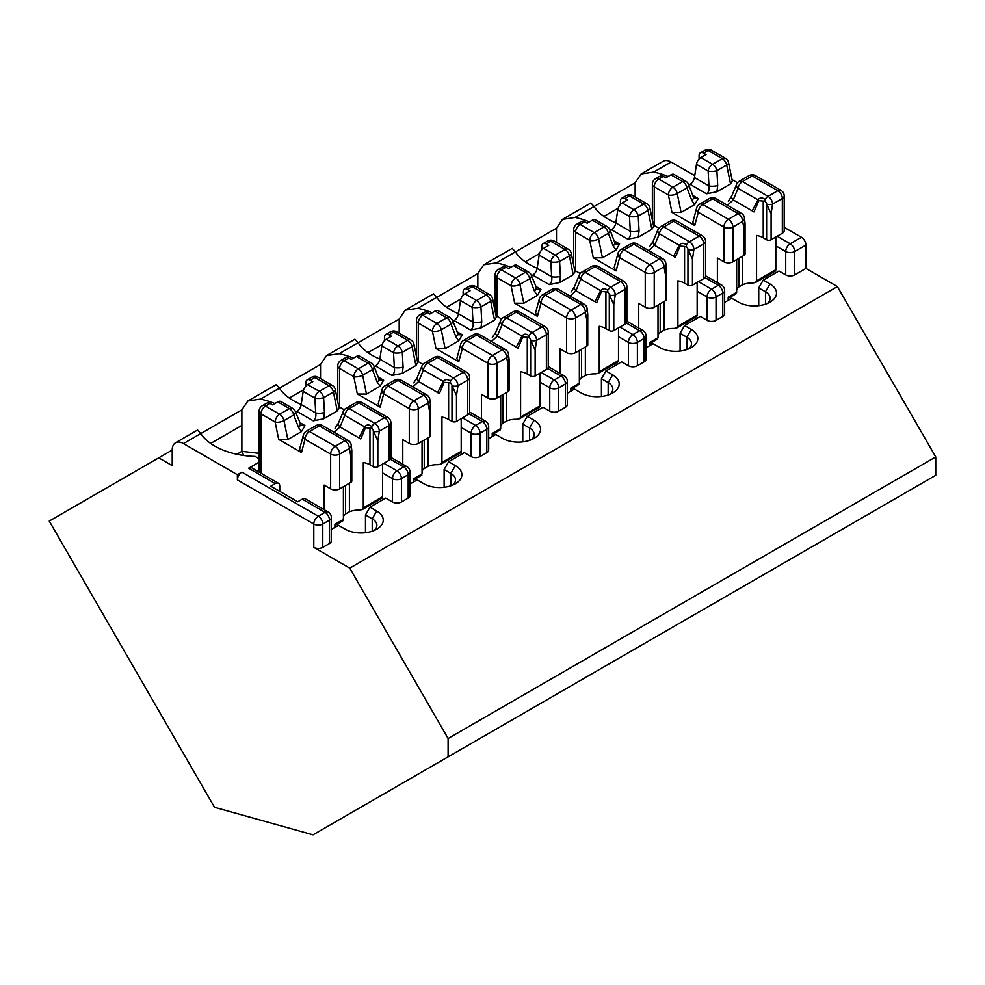 <?xml version="1.0" encoding="UTF-8"?>
<svg xmlns="http://www.w3.org/2000/svg" width="985" height="985" viewBox="0 0 985 985"><rect width="100%" height="100%" fill="white"/><g stroke="black" fill="none" stroke-linecap="round" stroke-linejoin="round"><path stroke-width="1.48" d="M279.752 491.392L279.752 486.208A6.353 3.669 120 0 0 278.447 483.29A6.353 3.669 120 0 0 275.258 483.61L270.764 486.208L297.741 501.771L302.235 499.173A6.353 3.669 -60 0 1 305.412 498.866L328.202 512.028A6.353 3.669 120 0 0 325.025 512.335A6.353 3.669 60 0 1 329.519 520.129L322.785 524.02A6.353 3.669 60 0 0 318.29 516.226L325.025 512.335L302.235 499.173M331.379 529.425L338.508 525.313L345.255 529.204A22.249 12.842 180 0 0 376.713 529.204A22.249 12.842 180 0 0 376.713 511.043L369.966 507.152L365.472 514.933L365.472 532.7M369.966 507.152L385.701 498.065L392.449 501.956L392.449 478.612L382.549 472.898M158.733 457.853L172.215 450.059L172.215 465.634L158.733 457.853L49.25 521.065L214.508 807.294L313.045 834.824L935.75 475.299L935.75 456.954L837.385 286.586L805.927 268.425L805.927 245.068A6.353 3.669 60 0 0 801.433 237.286L784.195 227.338M274.815 403.542A61.242 35.361 0 0 0 260.496 399.097L247.875 401.006L276.28 384.606L279.445 388.152A61.242 35.361 0 0 0 301.225 404.49M237.385 474.721L241.879 472.123A6.353 3.669 120 0 0 237.385 479.904L237.385 474.721L183.456 443.582L200.792 433.56A61.242 35.361 0 0 0 255.14 456.424L259.117 458.714M259.117 462.162L248.626 468.232A6.353 3.669 -60 0 1 251.803 467.912L278.447 483.29M247.875 401.006L241.879 409.846L200.792 433.56L197.616 430.014L175.502 442.794A15.895 9.173 60 0 1 183.456 443.582M401.437 501.956L408.172 498.065L408.172 474.721L401.437 478.612L401.437 501.956A6.353 3.669 180 0 1 392.449 501.956M935.75 456.954L448.101 738.491L349.749 568.123L313.796 547.365A6.353 3.669 180 0 0 322.785 547.365L329.519 543.474L329.519 520.129A6.353 3.669 180 0 0 331.379 517.531A6.353 6.353 0 0 0 328.202 512.028M413.811 776.636L391.685 789.416M492.463 731.227L470.337 744.007M571.115 685.819L548.99 698.599M649.768 640.41L627.654 653.19M728.42 595.002L706.307 607.782M807.072 549.593L784.959 562.373M747.406 584.043L916.838 486.221M668.753 629.452L838.186 531.629M590.101 674.86L759.534 577.038M511.449 720.281L680.881 622.446M432.797 765.69L602.229 667.855M354.144 811.098L523.577 713.263M260.496 399.097L320.531 364.438L326.527 355.597L354.932 339.197L358.097 342.743L399.184 319.029L405.18 310.189L433.585 293.789L436.749 297.335L477.836 273.621L483.832 264.78L512.237 248.38M512.225 248.38L515.401 251.926L556.488 228.212L562.484 219.372L590.889 202.972L594.053 206.518L635.14 182.791L641.136 173.963L663.151 161.257A15.895 9.173 60 0 1 671.093 162.032L694.745 175.687M410.031 484.017L417.16 479.904L423.907 483.795A22.249 12.842 180 0 0 455.365 483.795A22.249 12.842 180 0 0 455.365 465.634L448.618 461.743L444.124 469.525L444.124 487.292M448.618 461.743L464.354 452.657L471.101 456.548L471.101 433.203L461.202 427.49M210.642 443.447L241.879 425.409L241.879 409.846M353.467 358.134A61.242 35.361 0 0 0 339.148 353.689L358.097 342.743A61.242 35.361 0 0 0 379.878 359.082M339.148 353.689L326.527 355.597M480.089 456.548L486.824 452.657L486.824 429.3L480.089 433.203L480.089 456.548A6.353 3.669 180 0 1 471.101 456.548M488.683 438.608L495.812 434.496L502.559 438.387A22.249 12.842 180 0 0 534.018 438.387A22.249 12.842 180 0 0 534.018 420.226L527.27 416.335L522.776 424.116L522.776 441.883M527.27 416.335L543.006 407.248L549.753 411.139L549.753 387.782L539.854 382.082M320.531 378.634L320.531 364.438M432.119 312.725A61.242 35.361 0 0 0 417.8 308.28L436.749 297.335A61.242 35.361 0 0 0 458.53 313.673M417.8 308.28L405.18 310.189M558.741 411.139L565.476 407.248L565.476 383.891L558.741 387.782L558.741 411.139A6.353 3.669 180 0 1 549.753 411.139M567.335 393.2L574.464 389.087L581.212 392.978A22.249 12.842 180 0 0 612.67 392.978A22.249 12.842 180 0 0 612.67 374.817L605.923 370.926L601.429 378.708L601.429 396.475M605.923 370.926L621.658 361.84L628.405 365.731L628.405 342.374L618.506 336.673M399.184 333.225L399.184 319.029M510.772 267.317A61.242 35.361 0 0 0 496.452 262.872L515.401 251.926A61.242 35.361 0 0 0 537.182 268.265M496.452 262.872L483.832 264.78M637.393 365.731L644.128 361.84L644.128 338.483L637.393 342.374L637.393 365.731A6.353 3.669 180 0 1 628.405 365.731M645.988 347.791L653.117 343.679L659.864 347.57A22.249 12.842 180 0 0 691.322 347.57A22.249 12.842 180 0 0 691.322 329.409L684.575 325.518L680.081 333.299L680.081 351.066M684.575 325.518L700.31 316.431L707.058 320.322L707.058 296.965L697.158 291.264M477.836 287.817L477.836 273.621M589.424 221.908A61.242 35.361 0 0 0 575.105 217.463L594.053 206.518A61.242 35.361 0 0 0 615.834 222.856M575.105 217.463L562.484 219.372M716.046 320.322L722.781 316.431L722.781 293.074L716.046 296.965L716.046 320.322A6.353 3.669 180 0 1 707.058 320.322M724.64 302.383L731.769 298.27L738.516 302.161A22.249 12.842 180 0 0 769.975 302.161A22.249 12.842 180 0 0 769.975 284L763.227 280.109L758.733 287.891L758.733 305.658M763.227 280.109L778.963 271.023L785.71 274.913L785.71 251.557L775.811 245.856M556.488 242.408L556.488 228.212M668.076 176.5A61.242 35.361 0 0 0 653.757 172.055L641.136 173.963M785.71 274.913A6.353 3.669 180 0 0 794.698 274.913L805.927 268.425M331.379 517.531L331.379 540.888A6.353 3.669 180 0 1 329.519 543.474M349.749 568.123L837.385 286.586M698.513 281.661L711.552 289.184A6.353 3.669 60 0 1 716.046 296.965A6.353 3.669 0 0 1 707.058 296.965A6.353 3.669 -60 0 1 711.552 289.184L718.287 285.293A6.353 3.669 60 0 1 722.781 293.074A6.353 3.669 180 0 0 724.64 290.476L724.64 313.833A6.353 3.669 180 0 1 722.781 316.431M619.861 327.069L632.899 334.592A6.353 3.669 60 0 1 637.393 342.374A6.353 3.669 0 0 1 628.405 342.374A6.353 3.669 -60 0 1 632.899 334.592L639.634 330.701A6.353 3.669 60 0 1 644.128 338.483A6.353 3.669 180 0 0 645.988 335.897L645.988 359.242A6.353 3.669 180 0 1 644.128 361.84M541.208 372.478L554.247 380.001A6.353 3.669 60 0 1 558.741 387.782A6.353 3.669 0 0 1 549.753 387.782A6.353 3.669 -60 0 1 554.247 380.001L560.982 376.11A6.353 3.669 60 0 1 565.476 383.891A6.353 3.669 180 0 0 567.335 381.306L567.335 404.65A6.353 3.669 180 0 1 565.476 407.248M462.556 417.886L475.595 425.409A6.353 3.669 60 0 1 480.089 433.203A6.353 3.669 0 0 1 471.101 433.203A6.353 3.669 -60 0 1 475.595 425.409L482.33 421.518A6.353 3.669 60 0 1 486.824 429.3A6.353 3.669 180 0 0 488.683 426.714L488.683 450.059A6.353 3.669 180 0 1 486.824 452.657M383.904 463.295L396.943 470.818A6.353 3.669 60 0 1 401.437 478.612A6.353 3.669 0 0 1 392.449 478.612A6.353 3.669 -60 0 1 396.943 470.818L403.678 466.927A6.353 3.669 60 0 1 408.172 474.721A6.353 3.669 180 0 0 410.031 472.123L410.031 495.48A6.353 3.669 180 0 1 408.172 498.065M635.14 197L635.14 182.791M289.295 398.038L303.602 389.777M367.947 352.63L382.254 344.368M446.599 307.221L460.906 298.96M525.251 261.813L539.558 253.551M603.904 216.404L618.211 208.143M172.215 450.059A15.895 9.173 60 0 1 175.502 442.794M448.101 738.491L448.101 756.837M765.48 304.168L765.48 291.782A15.895 9.173 180 0 1 770.135 298.27A15.895 9.173 180 0 1 767.352 303.454M769.975 284L765.48 291.782L758.733 287.891M686.828 349.577L686.828 337.19A15.895 9.173 180 0 1 691.482 343.679A15.895 9.173 180 0 1 688.7 348.862M691.322 329.409L686.828 337.19L680.081 333.299M608.176 394.985L608.176 382.599A15.895 9.173 180 0 1 612.83 389.087A15.895 9.173 180 0 1 610.047 394.271M612.67 374.817L608.176 382.599L601.429 378.708M529.524 440.394L529.524 428.007A15.895 9.173 180 0 1 534.178 434.496A15.895 9.173 180 0 1 531.395 439.679M534.018 420.226L529.524 428.007L522.776 424.116M450.871 485.802L450.871 473.416A15.895 9.173 180 0 1 455.526 479.904A15.895 9.173 180 0 1 452.743 485.1M455.365 465.634L450.871 473.416L444.124 469.525M372.219 531.211L372.219 518.824A15.895 9.173 180 0 1 376.873 525.313A15.895 9.173 180 0 1 374.091 530.509M376.713 511.043L372.219 518.824L365.472 514.933M241.879 425.409L241.879 451.364L236.856 454.27M243.763 455.476L241.879 451.364L259.117 453.334M782.336 233.26A6.353 3.669 0 0 0 784.195 230.675L784.195 195.904A6.353 3.669 0 0 1 782.336 198.49A6.353 3.669 -120 0 0 777.842 190.708A6.353 3.669 -60 0 1 781.019 190.4L755.396 175.601A6.353 3.669 -60 0 0 752.22 175.921A6.353 3.669 -120 0 0 749.043 175.601L739.267 181.252A6.353 3.669 -120 0 1 742.444 181.56L752.22 175.921L777.842 190.708L768.066 196.36A6.353 3.669 -120 0 1 772.56 204.141L782.336 198.49L782.336 233.26L771.095 239.749L771.095 213.831L772.56 204.141A6.353 2.918 -171.4 0 1 766.822 204.277L766.601 203.612A3.595 2.068 60 0 0 765.148 201.359L765.025 199.475C762.255 197.32 759.891 197.431 757.933 199.82A3.177 2.155 37.9 0 0 758.758 200.681L754.005 211.91A3.177 1.859 21.5 0 1 752.232 210.888L757.933 199.82L738.036 188.332A6.353 3.755 22.4 0 1 736.571 184.33L731.781 195.929A6.353 3.755 22.4 0 0 733.246 199.93L727.41 205.237M738.849 258.365L738.849 286.918L742.665 284.714A15.895 9.173 0 0 1 752.749 283.04L755.458 282.486L756.554 280.848L756.554 235.44A15.895 9.173 0 0 1 763.227 237.804L766.601 239.749A3.177 1.835 0 0 0 771.095 239.749M694.708 204.584L691.802 200.448L687.013 187.913A6.353 3.214 -20.9 0 0 688.601 184.49L693.391 197.012L694.437 198.453L698.242 198.564L694.708 204.584L681.091 212.44L671.955 212.354L694.733 225.503L698.291 212.243L723.901 227.042L723.901 261.813A6.353 3.669 0 0 0 732.889 261.813L744.131 255.324A3.177 1.835 0 0 0 745.066 254.019L745.066 222.967M723.901 261.813L717.388 258.045L717.388 282.621M775.811 237.028L775.811 269.73A3.177 1.835 -120 0 1 775.158 271.183L755.483 282.535M655.554 178.716L660.172 176.056A6.353 3.669 60 0 1 663.348 176.377L665.811 177.805L670.982 174.813A6.353 3.669 -60 0 1 674.159 174.505L685.843 181.252A6.353 3.669 120 0 0 682.667 181.56L672.89 187.212L658.731 179.036A6.353 3.669 -120 0 0 655.554 178.716A6.353 6.353 0 0 0 652.378 184.22A6.353 3.669 180 0 0 654.237 186.818L668.396 194.993L671.955 212.354M699.079 159.028L699.079 155.741A6.353 3.669 60 0 1 700.397 152.835A6.353 3.669 60 0 1 703.573 153.155L706.036 154.583L700.877 157.563L712.561 164.31A6.353 3.669 120 0 0 708.141 171.07L708.954 185.906C709.557 189.563 708.744 192.198 706.491 193.799L716.92 191.755L730.538 183.9L732.311 180.908L728.555 162.587A6.353 2.598 168.4 0 1 726.671 165.024L730.538 183.9M732.04 179.578L737.519 182.742M688.811 185.02L690.054 184.306L706.491 193.799M694.733 225.503L692.837 222.216L696.641 208.007A6.353 4.494 15 0 0 698.291 212.243A6.353 3.669 120 0 1 702.785 204.461A6.353 3.669 -120 0 0 699.609 204.154A6.353 6.353 0 0 0 696.641 208.007M690.054 184.306A6.353 3.669 -60 0 0 694.462 177.546L696.457 164.323A6.353 3.669 -60 0 1 700.877 157.563M728.555 162.587A6.353 6.353 0 0 0 725.514 158.351L711.355 150.176A6.353 3.669 120 0 0 708.178 150.496L722.337 158.659A6.353 3.669 -120 0 1 726.671 165.024L716.895 170.664L717.708 185.488L716.92 191.755M736.657 259.634L736.657 292.336L728.174 297.224L728.174 300.339M730.648 298.911L730.648 296.879M738.418 211.603L715.738 198.502A6.353 3.669 120 0 0 712.561 198.822L702.785 204.461L728.395 219.249A6.353 3.669 -120 0 1 732.889 227.042L742.665 221.391A6.353 4.297 -10.3 0 0 744.438 217.685A6.353 4.297 -10.3 0 0 744.328 217.266L744.131 216.589A3.595 2.068 -120 0 0 742.678 214.336L738.159 211.307M766.822 204.277L771.095 213.831M741.803 213.573A6.353 6.353 0 0 1 744.438 217.697L745.005 222.967L744.131 229.406L744.131 255.324M742.678 214.336L741.212 213.228A6.353 3.669 120 0 0 738.171 213.61L728.395 219.249A6.353 3.669 120 0 0 723.901 227.042A6.353 3.669 180 0 0 732.889 227.042L732.889 261.813M691.802 200.448A6.353 3.214 -20.9 0 0 693.403 197.037M725.514 158.351A6.353 3.669 120 0 0 722.337 158.659L712.561 164.31A6.353 3.669 -120 0 1 716.895 170.664A6.353 1.884 176.9 0 1 708.141 171.07L696.457 164.323M717.708 185.488A6.353 1.884 176.9 0 1 708.954 185.906L694.462 177.546M742.665 284.714L742.665 256.162M763.227 237.804L763.227 201.063L758.758 200.681M738.849 286.918A15.895 9.173 0 0 0 736.657 289.479M736.657 292.336L735.967 292.73M765.148 201.359L763.227 201.063M546.38 369.498A6.353 3.669 0 0 0 548.239 366.9L548.239 332.13A6.353 3.669 0 0 1 546.38 334.728A6.353 3.669 -120 0 0 541.885 326.934A6.353 3.669 -60 0 1 545.062 326.626L519.44 311.839A6.353 3.669 -60 0 0 516.263 312.147A6.353 3.669 -120 0 0 513.087 311.839L503.31 317.478A6.353 3.669 -120 0 1 506.487 317.798L516.263 312.147L541.885 326.934L532.109 332.585A6.353 3.669 -120 0 1 536.603 340.367L546.38 334.728L546.38 369.498L535.138 375.987L535.138 350.069L536.603 340.367A6.353 2.918 -171.4 0 1 530.866 340.514L530.644 339.837A3.595 2.068 60 0 0 529.191 337.584L529.068 335.713C526.298 333.546 523.934 333.669 521.976 336.045A3.177 2.155 37.9 0 0 522.801 336.907L518.048 348.148A3.177 1.859 21.5 0 1 516.275 347.114L521.976 336.045L502.079 324.558A6.353 3.755 22.4 0 1 500.614 320.556L495.824 332.154L492.34 337.436M502.892 394.603L502.892 423.144L506.709 420.94A15.895 9.173 0 0 1 516.793 419.278L519.501 418.723L520.597 417.074L520.597 371.665A15.895 9.173 0 0 1 527.27 374.041L530.644 375.987A3.177 1.835 0 0 0 535.138 375.987M458.468 334.74L462.285 334.789L458.751 340.81L445.134 348.665L435.998 348.579L458.776 361.741L462.334 348.481L487.944 363.268L487.944 398.038A6.353 3.669 0 0 0 496.933 398.038L508.174 391.55A3.177 1.835 0 0 0 509.11 390.257L509.11 359.205M487.944 398.038L481.431 394.271L481.431 418.847M539.854 373.253L539.854 405.955A3.177 1.835 -120 0 1 539.201 407.408L519.526 418.76M419.598 314.941L424.215 312.282A6.353 3.669 60 0 1 427.392 312.602L429.854 314.03L435.025 311.051A6.353 3.669 -60 0 1 438.202 310.731L449.886 317.478A6.353 3.669 120 0 0 446.71 317.798L436.934 323.437L422.774 315.262A6.353 3.669 -120 0 0 419.598 314.941A6.353 6.353 0 0 0 416.421 320.457A6.353 3.669 180 0 0 418.28 323.043L432.44 331.219L435.998 348.579M463.122 295.266L463.122 291.979A6.353 3.669 60 0 1 464.44 289.061A6.353 3.669 60 0 1 467.616 289.381L470.079 290.809L464.92 293.789L476.605 300.536A6.353 3.669 120 0 0 472.184 307.308L472.997 322.132C473.6 325.801 472.788 328.424 470.535 330.024L480.963 327.98L494.581 320.125L496.354 317.133L492.598 298.812A6.353 2.598 168.4 0 1 490.715 301.25L494.581 320.125M496.083 315.803L501.562 318.968M452.854 321.245L454.097 320.531L470.535 330.024M458.776 361.741L456.88 358.442L460.685 344.233A6.353 4.494 15 0 0 462.334 348.481A6.353 3.669 120 0 1 466.828 340.687A6.353 3.669 -120 0 0 463.652 340.379A6.353 6.353 0 0 0 460.685 344.233M454.097 320.531A6.353 3.669 -60 0 0 458.505 313.772L460.5 300.56A6.353 3.669 -60 0 1 464.92 293.789M458.751 340.81L455.846 336.673A6.353 3.214 -20.9 0 0 457.446 333.275M492.598 298.812A6.353 6.353 0 0 0 489.557 294.577L475.398 286.401A6.353 3.669 120 0 0 472.221 286.721L486.381 294.897A6.353 3.669 -120 0 1 490.715 301.25L480.939 306.889L481.751 321.713L480.963 327.98M500.7 395.871L500.7 428.561L492.217 433.462L492.217 436.577M494.692 435.148L494.692 433.104M495.812 332.191A6.353 3.755 22.4 0 0 497.29 336.156L491.453 341.475M508.174 391.55L508.174 365.632L509.048 359.193L508.469 353.886A6.353 4.297 -10.3 0 0 508.371 353.492L508.174 352.815A3.595 2.068 -120 0 0 506.721 350.562L502.202 347.545M530.866 340.514L535.138 350.069M502.461 347.828L479.781 334.728A6.353 3.669 120 0 0 476.605 335.048L466.828 340.687L492.438 355.487A6.353 3.669 -120 0 1 496.933 363.268L506.709 357.617A6.353 4.297 -10.3 0 0 508.482 353.91A6.353 6.353 0 0 0 505.847 349.81M506.721 350.562L505.256 349.453A6.353 3.669 120 0 0 502.215 349.835L492.438 355.487A6.353 3.669 120 0 0 487.944 363.268A6.353 3.669 180 0 0 496.933 363.268L496.933 398.038M455.846 336.673L451.056 324.151A6.353 3.214 -20.9 0 0 452.644 320.716A6.353 6.353 0 0 0 449.886 317.478M489.557 294.577A6.353 3.669 120 0 0 486.381 294.897L476.605 300.536A6.353 3.669 -120 0 1 480.939 306.889A6.353 1.884 176.9 0 1 472.184 307.308L460.5 300.56M481.751 321.713A6.353 1.884 176.9 0 1 472.997 322.132L458.505 313.772M506.709 420.94L506.709 392.399M527.27 374.041L527.27 337.289L522.801 336.907M502.892 423.144A15.895 9.173 0 0 0 500.7 425.717M500.7 428.561L500.011 428.955M529.191 337.584L527.27 337.289M389.075 460.315A6.353 3.669 0 0 0 390.934 457.717L390.934 422.947A6.353 3.669 0 0 1 389.075 425.545A6.353 3.669 -120 0 0 384.581 417.763A6.353 3.669 -60 0 1 387.758 417.443L362.135 402.656A6.353 3.669 -60 0 0 358.959 402.963A6.353 3.669 -120 0 0 355.782 402.656L346.006 408.295A6.353 3.669 -120 0 1 349.183 408.615L358.959 402.963L384.581 417.763L374.805 423.402A6.353 3.669 -120 0 1 379.299 431.184L389.075 425.545L389.075 460.315L377.834 466.804L377.834 440.886L379.299 431.184A6.353 2.918 -171.4 0 1 373.561 431.331L373.34 430.667A3.595 2.068 60 0 0 371.887 428.413L371.764 426.53C368.993 424.375 366.629 424.486 364.672 426.874A3.177 2.155 37.9 0 0 365.497 427.736L360.744 438.965A3.177 1.859 21.5 0 1 358.959 437.931L364.672 426.874L344.775 415.375A6.353 3.755 22.4 0 1 343.309 411.373L338.52 422.971A6.353 3.755 22.4 0 0 339.985 426.973L334.149 432.292M345.587 485.42L345.587 513.961L349.404 511.757A15.895 9.173 0 0 1 359.488 510.095L362.197 509.54L363.293 507.891L363.293 462.482A15.895 9.173 0 0 1 369.966 464.858L373.34 466.804A3.177 1.835 0 0 0 377.834 466.804M301.164 425.557L304.981 425.606L301.447 431.627L287.829 439.495L278.693 439.396L301.472 452.558L305.03 439.298L330.64 454.085L330.64 488.856A6.353 3.669 0 0 0 339.628 488.856L350.869 482.367A3.177 1.835 0 0 0 351.805 481.074L351.805 450.022M330.64 488.856L324.127 485.088L324.127 509.676M382.549 464.07L382.549 496.772A3.177 1.835 -120 0 1 381.897 498.225L362.221 509.59M262.293 405.771L266.91 403.111A6.353 3.669 60 0 1 270.087 403.419L272.55 404.847L277.721 401.868A6.353 3.669 -60 0 1 280.897 401.548L292.582 408.295A6.353 3.669 120 0 0 289.405 408.615L279.629 414.254L265.47 406.079A6.353 3.669 -120 0 0 262.293 405.771A6.353 6.353 0 0 0 259.117 411.274A6.353 3.669 180 0 0 260.976 413.86L275.135 422.036L278.693 439.396M305.818 386.083L305.818 382.796A6.353 3.669 60 0 1 307.135 379.878A6.353 3.669 60 0 1 310.312 380.198L312.774 381.626L307.615 384.606L319.3 391.353A6.353 3.669 120 0 0 314.88 398.125L315.692 412.949C316.296 416.618 315.483 419.253 313.23 420.841L323.659 418.81L337.276 410.942L339.049 407.95L335.294 389.629A6.353 2.598 168.4 0 1 333.41 392.067L337.276 410.942M338.778 406.62L344.257 409.785M295.549 412.075L296.793 411.361L313.23 420.841M301.472 452.558L299.575 449.271L303.38 435.062A6.353 4.494 15 0 0 305.03 439.298A6.353 3.669 120 0 1 309.524 431.516A6.353 3.669 -120 0 0 306.347 431.196A6.353 6.353 0 0 0 303.38 435.062M296.793 411.361A6.353 3.669 -60 0 0 301.201 404.589L303.195 391.377A6.353 3.669 -60 0 1 307.615 384.606M301.447 431.627L298.541 427.49A6.353 3.214 -20.9 0 0 300.142 424.092M335.294 389.629A6.353 6.353 0 0 0 332.253 385.394L318.093 377.218A6.353 3.669 120 0 0 314.917 377.538L329.076 385.714A6.353 3.669 -120 0 1 333.41 392.067L323.634 397.706L324.447 412.53L323.659 418.81M343.396 486.688L343.396 519.378L334.912 524.279L334.912 527.394M337.387 525.965L337.387 523.921M345.156 438.645L322.477 425.557A6.353 3.669 120 0 0 319.3 425.865L309.524 431.516L335.134 446.303A6.353 3.669 -120 0 1 339.628 454.085L349.404 448.446A6.353 4.297 -10.3 0 0 351.177 444.727A6.353 4.297 -10.3 0 0 351.066 444.321L350.869 443.632A3.595 2.068 -120 0 0 349.416 441.379L345.637 438.941C343.42 437.635 351.448 442.499 344.898 438.374M373.561 431.331L377.834 440.886M348.542 440.627A6.353 6.353 0 0 1 351.177 444.752L351.743 450.01L350.869 456.449L350.869 482.367M349.416 441.379L347.951 440.27A6.353 3.669 120 0 0 344.91 440.652L335.134 446.303A6.353 3.669 120 0 0 330.64 454.085A6.353 3.669 180 0 0 339.628 454.085L339.628 488.856M298.541 427.49L293.752 414.968A6.353 3.214 -20.9 0 0 295.34 411.533A6.353 6.353 0 0 0 292.582 408.295M332.253 385.394A6.353 3.669 120 0 0 329.076 385.714L319.3 391.353A6.353 3.669 -120 0 1 323.634 397.706A6.353 1.884 176.9 0 1 314.88 398.125L303.195 391.377M324.447 412.53A6.353 1.884 176.9 0 1 315.692 412.949L301.201 404.589M349.404 511.757L349.404 483.216M369.966 464.858L369.966 428.106L365.497 427.736M345.587 513.961A15.895 9.173 0 0 0 343.396 516.534M343.396 519.378L342.706 519.772M371.887 428.413L369.966 428.106M467.727 414.907A6.353 3.669 0 0 0 469.586 412.309L469.586 377.538A6.353 3.669 0 0 1 467.727 380.136A6.353 3.669 -120 0 0 463.233 372.342A6.353 3.669 -60 0 1 466.41 372.035L440.787 357.247A6.353 3.669 -60 0 0 437.611 357.555A6.353 3.669 -120 0 0 434.434 357.247L424.658 362.886A6.353 3.669 -120 0 1 427.835 363.206L437.611 357.555L463.233 372.342L453.457 377.994A6.353 3.669 -120 0 1 457.951 385.775L467.727 380.136L467.727 414.907L456.486 421.395L456.486 395.477L457.951 385.775A6.353 2.918 -171.4 0 1 452.213 385.923L451.992 385.258A3.595 2.068 60 0 0 450.539 382.993L450.416 381.121C447.646 378.954 445.282 379.077 443.324 381.454A3.177 2.155 37.9 0 0 444.149 382.328L439.396 393.557A3.177 1.859 21.5 0 1 437.611 392.522L443.324 381.454L423.427 369.966A6.353 3.755 22.4 0 1 421.962 365.964L417.172 377.563L413.688 382.845M424.239 440.012L424.239 468.552L428.056 466.348A15.895 9.173 0 0 1 438.14 464.686L440.849 464.132L441.945 462.482L441.945 417.074A15.895 9.173 0 0 1 448.618 419.45L451.992 421.395A3.177 1.835 0 0 0 456.486 421.395M379.816 380.148L383.633 380.198L380.099 386.219L366.482 394.086L357.346 393.988L380.124 407.15L383.682 393.889L409.292 408.677L409.292 443.447A6.353 3.669 0 0 0 418.28 443.447L429.522 436.958A3.177 1.835 0 0 0 430.457 435.665L430.457 404.613M409.292 443.447L402.779 439.679L402.779 464.267M461.202 418.662L461.202 451.364A3.177 1.835 -120 0 1 460.549 452.817L440.874 464.181M340.945 360.362L345.563 357.703A6.353 3.669 60 0 1 348.739 358.011L351.202 359.439L356.373 356.459A6.353 3.669 -60 0 1 359.55 356.139L371.234 362.886A6.353 3.669 120 0 0 368.058 363.206L358.281 368.846L344.122 360.67A6.353 3.669 -120 0 0 340.945 360.362A6.353 6.353 0 0 0 337.769 365.866A6.353 3.669 180 0 0 339.628 368.452L353.787 376.627L357.346 393.988M384.47 340.675L384.47 337.387A6.353 3.669 60 0 1 385.788 334.469A6.353 3.669 60 0 1 388.964 334.789L391.427 336.217L386.268 339.197L397.952 345.944A6.353 3.669 120 0 0 393.532 352.716L394.345 367.54C394.948 371.21 394.135 373.844 391.882 375.433L402.311 373.389L415.929 365.534L417.702 362.542L413.946 344.221A6.353 2.598 168.4 0 1 412.062 346.658L415.929 365.534M417.431 361.212L422.91 364.376M374.202 366.666L375.445 365.94L391.882 375.433M380.124 407.15L378.228 403.862L382.032 389.641A6.353 4.494 15 0 0 383.682 393.889A6.353 3.669 120 0 1 388.176 386.095A6.353 3.669 -120 0 0 385 385.788A6.353 6.353 0 0 0 382.032 389.641M375.445 365.94A6.353 3.669 -60 0 0 379.853 359.18L381.848 345.969A6.353 3.669 -60 0 1 386.268 339.197M380.099 386.219L377.193 382.082A6.353 3.214 -20.9 0 0 378.794 378.683L373.992 366.125A6.353 6.353 0 0 0 371.234 362.886M413.946 344.221A6.353 6.353 0 0 0 410.905 339.985L396.746 331.81A6.353 3.669 120 0 0 393.569 332.13L407.728 340.305A6.353 3.669 -120 0 1 412.062 346.658L402.286 352.298L403.099 367.122L402.311 373.389M422.048 441.28L422.048 473.97L413.565 478.87L413.565 481.985M416.039 480.557L416.039 478.513M417.16 377.6A6.353 3.755 22.4 0 0 418.637 381.564L412.801 386.883M423.809 393.237L401.129 380.136A6.353 3.669 120 0 0 397.952 380.456L388.176 386.095L413.786 400.895A6.353 3.669 -120 0 1 418.28 408.677L428.056 403.037A6.353 4.297 -10.3 0 0 429.829 399.319A6.353 4.297 -10.3 0 0 429.719 398.9L429.522 398.223A3.595 2.068 -120 0 0 428.069 395.97L424.289 393.532C422.072 392.227 430.1 397.09 423.55 392.966M452.213 385.923L456.486 395.477M429.817 399.294L430.396 404.601L429.522 411.04L429.522 436.958M428.069 395.97L426.603 394.862A6.353 3.669 120 0 0 423.562 395.244L413.786 400.895A6.353 3.669 120 0 0 409.292 408.677A6.353 3.669 180 0 0 418.28 408.677L418.28 443.447M377.193 382.082L372.404 369.56A6.353 3.214 -20.9 0 0 373.992 366.125M410.905 339.985A6.353 3.669 120 0 0 407.728 340.305L397.952 345.944A6.353 3.669 -120 0 1 402.286 352.298A6.353 1.884 176.9 0 1 393.532 352.716L381.848 345.969M403.099 367.122A6.353 1.884 176.9 0 1 394.345 367.54L379.853 359.18M428.056 466.348L428.056 437.808M448.618 419.45L448.618 382.697L444.149 382.328M424.239 468.552A15.895 9.173 0 0 0 422.048 471.125M422.048 473.97L421.358 474.364M450.539 382.993L448.618 382.697M625.032 324.09A6.353 3.669 0 0 0 626.891 321.492L626.891 286.721A6.353 3.669 0 0 1 625.032 289.319A6.353 3.669 -120 0 0 620.538 281.525A6.353 3.669 -60 0 1 623.714 281.217L598.092 266.418A6.353 3.669 -60 0 0 594.915 266.738A6.353 3.669 -120 0 0 591.739 266.418L581.963 272.069A6.353 3.669 -120 0 1 585.139 272.377L594.915 266.738L620.538 281.525L610.762 287.177A6.353 3.669 -120 0 1 615.256 294.958L625.032 289.319L625.032 324.09L613.79 330.566L613.79 304.648L615.256 294.958A6.353 2.918 -171.4 0 1 609.518 295.106L609.296 294.429A3.595 2.068 60 0 0 607.843 292.176L607.72 290.304C604.95 288.137 602.586 288.26 600.628 290.637A3.177 2.155 37.9 0 0 601.453 291.498L596.701 302.74A3.177 1.859 21.5 0 1 594.928 301.705L600.628 290.637L580.731 279.149A6.353 3.755 22.4 0 1 579.266 275.147L574.477 286.746L570.992 292.028M581.544 349.195L581.544 377.735L585.361 375.531A15.895 9.173 0 0 1 595.445 373.869L598.154 373.303L599.249 371.665L599.249 326.257A15.895 9.173 0 0 1 605.923 328.621L609.296 330.566A3.177 1.835 0 0 0 613.79 330.566M537.12 289.331L540.937 289.381L537.404 295.401L523.786 303.257L514.65 303.171L537.428 316.333L540.987 303.072L566.597 317.86L566.597 352.63A6.353 3.669 0 0 0 575.585 352.63L586.826 346.141A3.177 1.835 0 0 0 587.762 344.848L587.762 313.784M566.597 352.63L560.083 348.862L560.083 373.438M618.506 327.845L618.506 360.547A3.177 1.835 -120 0 1 617.854 362L598.178 373.352M498.25 269.533L502.867 266.873A6.353 3.669 60 0 1 506.044 267.194L508.506 268.622L513.678 265.63A6.353 3.669 -60 0 1 516.854 265.322L528.539 272.069A6.353 3.669 120 0 0 525.362 272.377L515.586 278.029L501.427 269.853A6.353 3.669 -120 0 0 498.25 269.533A6.353 6.353 0 0 0 495.073 275.037A6.353 3.669 180 0 0 496.933 277.635L511.092 285.81L514.65 303.171M541.775 249.858L541.775 246.57A6.353 3.669 60 0 1 543.092 243.652A6.353 3.669 60 0 1 546.269 243.972L548.731 245.4L543.572 248.38L555.257 255.127A6.353 3.669 120 0 0 550.837 261.899L551.649 276.723C552.253 280.393 551.44 283.015 549.187 284.616L559.615 282.572L573.233 274.716L575.006 271.725L571.251 253.404A6.353 2.598 168.4 0 1 569.367 255.841L573.233 274.716M574.735 270.395L580.214 273.559M531.506 275.837L532.75 275.123L549.187 284.616M537.428 316.333L535.532 313.033L539.337 298.824A6.353 4.494 15 0 0 540.987 303.072A6.353 3.669 120 0 1 545.481 295.278A6.353 3.669 -120 0 0 542.304 294.971A6.353 6.353 0 0 0 539.337 298.824M532.75 275.123A6.353 3.669 -60 0 0 537.157 268.363L539.152 255.152A6.353 3.669 -60 0 1 543.572 248.38M537.404 295.401L534.498 291.264A6.353 3.214 -20.9 0 0 536.099 287.854M571.251 253.404A6.353 6.353 0 0 0 568.21 249.168L554.05 240.993A6.353 3.669 120 0 0 550.874 241.313L565.033 249.488A6.353 3.669 -120 0 1 569.367 255.841L559.591 261.481L560.403 276.305L559.615 282.572M579.352 350.451L579.352 383.153L570.869 388.053L570.869 391.156M573.344 389.74L573.344 387.696M574.464 286.783A6.353 3.755 22.4 0 0 575.942 290.747L570.106 296.066M581.113 302.42L558.433 289.319A6.353 3.669 120 0 0 555.257 289.639L545.481 295.278L571.091 310.078A6.353 3.669 -120 0 1 575.585 317.86L585.361 312.208A6.353 4.297 -10.3 0 0 587.134 308.502A6.353 4.297 -10.3 0 0 587.023 308.083L586.826 307.406A3.595 2.068 -120 0 0 585.373 305.153L581.593 302.715C579.377 301.41 587.405 306.273 580.854 302.149M609.518 295.106L613.79 304.648M584.499 304.402A6.353 6.353 0 0 1 587.134 308.514L587.7 313.784L586.826 320.223L586.826 346.141M585.373 305.153L583.908 304.045A6.353 3.669 120 0 0 580.867 304.427L571.091 310.078A6.353 3.669 120 0 0 566.597 317.86A6.353 3.669 180 0 0 575.585 317.86L575.585 352.63M534.498 291.264L529.708 278.743A6.353 3.214 -20.9 0 0 531.297 275.308A6.353 6.353 0 0 0 528.539 272.069M568.21 249.168A6.353 3.669 120 0 0 565.033 249.488L555.257 255.127A6.353 3.669 -120 0 1 559.591 261.481A6.353 1.884 176.9 0 1 550.837 261.899L539.152 255.152M560.403 276.305A6.353 1.884 176.9 0 1 551.649 276.723L537.157 268.363M585.361 375.531L585.361 346.979M605.923 328.621L605.923 291.88L601.453 291.498M581.544 377.735A15.895 9.173 0 0 0 579.352 380.296M579.352 383.153L578.663 383.547M607.843 292.176L605.923 291.88M703.684 278.681A6.353 3.669 0 0 0 705.543 276.083L705.543 241.313A6.353 3.669 0 0 1 703.684 243.898A6.353 3.669 -120 0 0 699.19 236.117A6.353 3.669 -60 0 1 702.367 235.809L676.744 221.009A6.353 3.669 -60 0 0 673.568 221.329A6.353 3.669 -120 0 0 670.391 221.009L660.615 226.661A6.353 3.669 -120 0 1 663.791 226.969L673.568 221.329L699.19 236.117L689.414 241.768A6.353 3.669 -120 0 1 693.908 249.55L703.684 243.898L703.684 278.681L692.443 285.157L692.443 259.24L693.908 249.55A6.353 2.918 -171.4 0 1 688.17 249.697L687.949 249.02A3.595 2.068 60 0 0 686.496 246.767L686.373 244.883C683.602 242.729 681.238 242.839 679.281 245.228A3.177 2.155 37.9 0 0 680.106 246.09L675.353 257.331A3.177 1.859 21.5 0 1 673.58 256.297L679.281 245.228L659.384 233.74A6.353 3.755 22.4 0 1 657.918 229.739L653.129 241.337L649.644 246.619M660.196 303.786L660.196 332.327L664.013 330.123A15.895 9.173 0 0 1 674.097 328.461L676.806 327.894L677.902 326.257L677.902 280.848A15.895 9.173 0 0 1 684.575 283.212L687.949 285.157A3.177 1.835 0 0 0 692.443 285.157M615.773 243.923L619.59 243.972L616.056 249.993L602.438 257.848L593.302 257.762L616.081 270.912L619.639 257.651L645.249 272.451L645.249 307.221A6.353 3.669 0 0 0 654.237 307.221L665.478 300.733A3.177 1.835 0 0 0 666.414 299.44L666.414 268.376M645.249 307.221L638.736 303.454L638.736 328.03M697.158 282.436L697.158 315.138A3.177 1.835 -120 0 1 696.506 316.591L676.83 327.943M576.902 224.124L581.519 221.465A6.353 3.669 60 0 1 584.696 221.785L587.159 223.213L592.33 220.221A6.353 3.669 -60 0 1 595.506 219.914L607.191 226.661A6.353 3.669 120 0 0 604.014 226.969L594.238 232.62L580.079 224.445A6.353 3.669 -120 0 0 576.902 224.124A6.353 6.353 0 0 0 573.726 229.628A6.353 3.669 180 0 0 575.585 232.226L589.744 240.402L593.302 257.762M620.427 204.437L620.427 201.149A6.353 3.669 60 0 1 621.744 198.244A6.353 3.669 60 0 1 624.921 198.564L627.383 199.992L622.225 202.972L633.909 209.719A6.353 3.669 120 0 0 629.489 216.491L630.302 231.315C630.905 234.984 630.092 237.607 627.839 239.207L638.268 237.163L651.885 229.308L653.658 226.316L649.903 207.995A6.353 2.598 168.4 0 1 648.019 210.433L651.885 229.308M653.387 224.986L658.866 228.151M610.158 230.428L611.402 229.714L627.839 239.207M616.081 270.912L614.184 267.625L617.989 253.416A6.353 4.494 15 0 0 619.639 257.651A6.353 3.669 120 0 1 624.133 249.87A6.353 3.669 -120 0 0 620.956 249.562A6.353 6.353 0 0 0 617.989 253.416M611.402 229.714A6.353 3.669 -60 0 0 615.81 222.955L617.804 209.743A6.353 3.669 -60 0 1 622.225 202.972M616.056 249.993L613.15 245.856A6.353 3.214 -20.9 0 0 614.751 242.445L609.949 229.899A6.353 6.353 0 0 0 607.191 226.661M649.903 207.995A6.353 6.353 0 0 0 646.862 203.76L632.702 195.584A6.353 3.669 120 0 0 629.526 195.904L643.685 204.08A6.353 3.669 -120 0 1 648.019 210.433L638.243 216.072L639.056 230.896L638.268 237.163M658.005 305.042L658.005 337.744L649.521 342.645L649.521 345.747M651.996 344.331L651.996 342.287M653.117 241.374A6.353 3.755 22.4 0 0 654.594 245.339L648.758 250.646M665.958 264.066L665.774 263.069A6.353 4.297 -10.3 0 0 665.675 262.675L665.478 261.998A3.595 2.068 -120 0 0 664.025 259.745L660.245 257.294C658.029 255.989 666.057 260.865 659.507 256.74M688.17 249.697L692.443 259.24M665.946 264.066L665.478 300.733M659.765 257.011L637.086 243.911A6.353 3.669 120 0 0 633.909 244.231L624.133 249.87L649.743 264.657A6.353 3.669 -120 0 1 654.237 272.451L664.013 266.8A6.353 4.297 -10.3 0 0 665.786 263.094A6.353 6.353 0 0 0 663.151 258.993M664.025 259.745L662.56 258.636A6.353 3.669 120 0 0 659.519 259.018L649.743 264.657A6.353 3.669 120 0 0 645.249 272.451A6.353 3.669 180 0 0 654.237 272.451L654.237 307.221M613.15 245.856L608.361 233.322A6.353 3.214 -20.9 0 0 609.949 229.899M646.862 203.76A6.353 3.669 120 0 0 643.685 204.08L633.909 209.719A6.353 3.669 -120 0 1 638.243 216.072A6.353 1.884 176.9 0 1 629.489 216.491L617.804 209.743M639.056 230.896A6.353 1.884 176.9 0 1 630.302 231.315L615.81 222.955M664.013 330.123L664.013 301.57M684.575 283.212L684.575 246.472L680.106 246.09M660.196 332.327A15.895 9.173 0 0 0 658.005 334.888M658.005 337.744L657.315 338.138M686.496 246.767L684.575 246.472M390.356 459.244L403.678 466.927A6.353 3.669 120 0 1 406.854 466.619L390.934 457.422M241.879 472.123L318.29 516.226A6.353 3.669 120 0 0 313.796 524.02A6.353 3.669 0 0 0 322.785 524.02L322.785 547.365M248.626 468.232L275.258 483.61M469.008 413.835L482.33 421.518A6.353 3.669 120 0 1 485.506 421.211L469.586 412.013M547.66 368.427L560.982 376.11A6.353 3.669 120 0 1 564.159 375.802L548.239 366.605M626.312 323.018L639.634 330.701A6.353 3.669 120 0 1 642.811 330.381L626.891 321.196M704.964 277.598L718.287 285.293A6.353 3.669 120 0 1 721.463 284.973L705.543 275.788M794.698 274.913L794.698 251.557A6.353 3.669 0 0 1 785.71 251.557A6.353 3.669 -60 0 1 790.204 243.775L777.165 236.252M805.927 245.068L794.698 251.557A6.353 3.669 60 0 0 790.204 243.775L801.433 237.286M653.757 172.055L671.093 162.032M313.796 547.365L313.796 524.02L237.385 479.904M756.554 280.848L775.811 269.73M663.348 176.377L658.731 179.036A6.353 3.669 -60 0 0 654.237 186.818L654.237 225.479M670.982 174.813L682.667 181.56A6.353 3.669 -120 0 1 687.013 187.913L677.237 193.565A6.353 3.669 -120 0 0 672.89 187.212A6.353 3.669 -60 0 0 668.396 194.993A6.353 2.598 -11.6 0 0 677.237 193.565L681.091 212.44M692.775 195.412L698.242 198.564M744.131 229.406L742.665 221.391A6.353 3.669 -120 0 0 738.171 213.61L712.561 198.822A6.353 3.669 -120 0 0 709.385 198.502L699.609 204.154M711.355 150.176A6.353 6.353 0 0 0 705.001 150.176A6.353 3.669 -120 0 1 708.178 150.496L703.573 153.155M752.232 210.888L733.246 199.93L738.036 188.332A6.353 3.669 120 0 1 742.444 181.56L768.066 196.36A6.353 3.669 120 0 0 765.025 199.475M766.601 239.749L766.601 203.612M520.597 417.074L539.854 405.955M427.392 312.602L422.774 315.262A6.353 3.669 -60 0 0 418.28 323.043L418.28 361.704M435.025 311.051L446.71 317.798A6.353 3.669 -120 0 1 451.056 324.151L441.28 329.79A6.353 3.669 -120 0 0 436.934 323.437A6.353 3.669 -60 0 0 432.44 331.219A6.353 2.598 -11.6 0 0 441.28 329.79L445.134 348.665M456.818 331.637L462.285 334.789M508.174 365.632L506.709 357.617A6.353 3.669 -120 0 0 502.215 349.835L476.605 335.048A6.353 3.669 -120 0 0 473.428 334.728L463.652 340.379M475.398 286.401A6.353 6.353 0 0 0 469.045 286.401A6.353 3.669 -120 0 1 472.221 286.721L467.616 289.381M516.275 347.114L497.29 336.156L502.079 324.558A6.353 3.669 120 0 1 506.487 317.798L532.109 332.585A6.353 3.669 120 0 0 529.068 335.713M530.644 375.987L530.644 339.837M363.293 507.891L382.549 496.772M270.087 403.419L265.47 406.079A6.353 3.669 -60 0 0 260.976 413.86L260.976 473.219M277.721 401.868L289.405 408.615A6.353 3.669 -120 0 1 293.752 414.968L283.975 420.607A6.353 3.669 -120 0 0 279.629 414.254A6.353 3.669 -60 0 0 275.135 422.036A6.353 2.598 -11.6 0 0 283.975 420.607L287.829 439.495M299.514 422.454L304.981 425.606M350.869 456.449L349.404 448.446A6.353 3.669 -120 0 0 344.91 440.652L319.3 425.865A6.353 3.669 -120 0 0 316.123 425.557L306.347 431.196M318.093 377.218A6.353 6.353 0 0 0 311.74 377.218A6.353 3.669 -120 0 1 314.917 377.538L310.312 380.198M358.959 437.931L339.985 426.973L344.775 415.375A6.353 3.669 120 0 1 349.183 408.615L374.805 423.402A6.353 3.669 120 0 0 371.764 426.53M373.34 466.804L373.34 430.667M441.945 462.482L461.202 451.364M348.739 358.011L344.122 360.67A6.353 3.669 -60 0 0 339.628 368.452L339.628 407.125M356.373 356.459L368.058 363.206A6.353 3.669 -120 0 1 372.404 369.56L362.628 375.199A6.353 3.669 -120 0 0 358.281 368.846A6.353 3.669 -60 0 0 353.787 376.627A6.353 2.598 -11.6 0 0 362.628 375.199L366.482 394.086M378.166 377.046L383.633 380.198M429.522 411.04L428.056 403.037A6.353 3.669 -120 0 0 423.562 395.244L397.952 380.456A6.353 3.669 -120 0 0 394.776 380.136L385 385.788M396.746 331.81A6.353 6.353 0 0 0 390.392 331.81A6.353 3.669 -120 0 1 393.569 332.13L388.964 334.789M437.611 392.522L418.637 381.564L423.427 369.966A6.353 3.669 120 0 1 427.835 363.206L453.457 377.994A6.353 3.669 120 0 0 450.416 381.121M451.992 421.395L451.992 385.258M599.249 371.665L618.506 360.547M506.044 267.194L501.427 269.853A6.353 3.669 -60 0 0 496.933 277.635L496.933 316.296M513.678 265.63L525.362 272.377A6.353 3.669 -120 0 1 529.708 278.743L519.932 284.382A6.353 3.669 -120 0 0 515.586 278.029A6.353 3.669 -60 0 0 511.092 285.81A6.353 2.598 -11.6 0 0 519.932 284.382L523.786 303.257M535.471 286.229L540.937 289.381M586.826 320.223L585.361 312.208A6.353 3.669 -120 0 0 580.867 304.427L555.257 289.639A6.353 3.669 -120 0 0 552.08 289.319L542.304 294.971M554.05 240.993A6.353 6.353 0 0 0 547.697 240.993A6.353 3.669 -120 0 1 550.874 241.313L546.269 243.972M594.928 301.705L575.942 290.747L580.731 279.149A6.353 3.669 120 0 1 585.139 272.377L610.762 287.177A6.353 3.669 120 0 0 607.72 290.304M609.296 330.566L609.296 294.429M677.902 326.257L697.158 315.138M584.696 221.785L580.079 224.445A6.353 3.669 -60 0 0 575.585 232.226L575.585 270.887M592.33 220.221L604.014 226.969A6.353 3.669 -120 0 1 608.361 233.322L598.585 238.973A6.353 3.669 -120 0 0 594.238 232.62A6.353 3.669 -60 0 0 589.744 240.402A6.353 2.598 -11.6 0 0 598.585 238.973L602.438 257.848M614.123 240.82L619.59 243.972M665.478 274.815L664.013 266.8A6.353 3.669 -120 0 0 659.519 259.018L633.909 244.231A6.353 3.669 -120 0 0 630.732 243.911L620.956 249.562M632.702 195.584A6.353 6.353 0 0 0 626.349 195.584A6.353 3.669 -120 0 1 629.526 195.904L624.921 198.564M673.58 256.297L654.594 245.339L659.384 233.74A6.353 3.669 120 0 1 663.791 226.969L689.414 241.768A6.353 3.669 120 0 0 686.373 244.883M687.949 285.157L687.949 249.02M724.64 290.476A6.353 6.353 0 0 0 721.463 284.973M645.988 335.897A6.353 6.353 0 0 0 642.811 330.381M567.335 381.306A6.353 6.353 0 0 0 564.159 375.802M488.683 426.714A6.353 6.353 0 0 0 485.506 421.211M410.031 472.123A6.353 6.353 0 0 0 406.854 466.619M705.001 150.176L700.397 152.835M784.195 195.904A6.353 6.353 0 0 0 781.019 190.4M755.396 175.601A6.353 6.353 0 0 0 749.043 175.601M652.378 220.086L652.378 184.22M728.297 201.211L731.781 195.929M739.267 181.252A6.353 6.353 0 0 0 736.571 184.33M715.738 198.502A6.353 6.353 0 0 0 709.385 198.502M688.601 184.49A6.353 6.353 0 0 0 685.843 181.252M738.159 211.332L738.898 211.886C736.682 210.581 744.709 215.456 738.159 211.332M728.174 298.307L736.411 293.555M469.045 286.401L464.44 289.061M548.239 332.13A6.353 6.353 0 0 0 545.062 326.626M519.44 311.839A6.353 6.353 0 0 0 513.087 311.839M416.421 356.311L416.421 320.457M503.31 317.478A6.353 6.353 0 0 0 500.614 320.556M479.781 334.728A6.353 6.353 0 0 0 473.428 334.728M458.481 334.678L452.644 320.716M502.202 347.557L502.941 348.124C500.725 346.818 508.752 351.682 502.202 347.557M492.217 434.533L500.454 429.78M311.74 377.218L307.135 379.878M390.934 422.947A6.353 6.353 0 0 0 387.758 417.443M362.135 402.656A6.353 6.353 0 0 0 355.782 402.656M259.117 472.135L259.117 411.274M335.035 428.253L338.52 422.971M346.006 408.295A6.353 6.353 0 0 0 343.309 411.373M322.477 425.557A6.353 6.353 0 0 0 316.123 425.557M301.176 425.495L295.34 411.533M334.912 525.35L343.149 520.597M390.392 331.81L385.788 334.469M469.586 377.538A6.353 6.353 0 0 0 466.41 372.035M440.787 357.247A6.353 6.353 0 0 0 434.434 357.247M429.829 399.344A6.353 6.353 0 0 0 427.194 395.219M337.769 401.72L337.769 365.866M424.658 362.886A6.353 6.353 0 0 0 421.962 365.964M401.129 380.136A6.353 6.353 0 0 0 394.776 380.136M379.828 380.087L378.782 378.646M413.565 479.941L421.802 475.189M547.697 240.993L543.092 243.652M626.891 286.721A6.353 6.353 0 0 0 623.714 281.217M598.092 266.418A6.353 6.353 0 0 0 591.739 266.418M495.073 310.903L495.073 275.037M581.963 272.069A6.353 6.353 0 0 0 579.266 275.147M558.433 289.319A6.353 6.353 0 0 0 552.08 289.319M537.133 289.27L531.297 275.308M570.869 389.124L579.106 384.372M626.349 195.584L621.744 198.244M705.543 241.313A6.353 6.353 0 0 0 702.367 235.809M676.744 221.009A6.353 6.353 0 0 0 670.391 221.009M573.726 265.494L573.726 229.628M660.615 226.661A6.353 6.353 0 0 0 657.918 229.739M637.086 243.911A6.353 6.353 0 0 0 630.732 243.911M615.785 243.861L614.738 242.421M649.521 343.716L657.758 338.963"/></g></svg>
